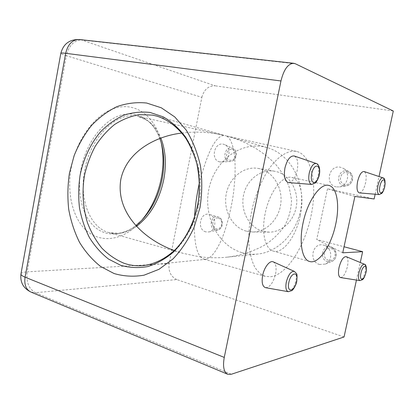 <?xml version="1.0" encoding="UTF-8"?>
<svg xmlns="http://www.w3.org/2000/svg" width="414" height="414" viewBox="0 0 414 414"><rect width="100%" height="100%" fill="white"/><g stroke="black" fill="none" stroke-linecap="round" stroke-linejoin="round"><path stroke-width="0.31" stroke-dasharray="2.07 1.55" d="M219.803 161.874C210.353 160.275 213.997 141.955 223.337 144.207L224.838 144.703C232.088 147.638 229.346 161.957 221.542 161.998L219.803 161.874M205.789 231.866C196.536 229.646 200.128 211.606 209.272 214.468L209.334 214.483C216.889 216.108 216.548 230.639 208.904 231.943L205.789 231.866M319.613 264.479C308.187 261.684 312.415 241.709 323.727 245.197L323.846 245.233C332.131 247.101 333.306 261.022 325.394 264.075L319.613 264.479M336.189 186.859C324.493 184.825 328.799 164.513 340.375 167.24L343.227 168.353C350.679 172.39 348.014 185.845 339.578 186.911L336.189 186.859M340.551 277.566C343.346 277.147 345.633 273.509 347.418 266.647C348.453 261.182 348.055 257.85 346.228 256.654M359.404 192.908C361.929 192.51 363.984 189.182 365.557 182.926C366.7 176.664 366.214 172.861 364.092 171.525M288.563 182.584C292.387 182.144 295.275 178.072 297.211 170.361C298.51 162.65 297.516 157.858 294.23 155.98M265.571 287.683C269.923 287.29 273.25 282.741 275.553 274.037C276.707 267.589 275.947 263.532 273.271 261.865M161.212 142.701L160.011 138.007C153.713 116.293 136.496 102.631 116.51 107.728C96.597 112.696 76.652 138.064 71.218 167.913C66.111 195.589 74.194 222.163 89.207 232.797C104.256 243.499 123.967 238.774 138.643 223.705L141.785 220.258M200.919 257.27L200.531 256.846C209.582 257.974 218.556 258.067 227.446 257.115C240.979 255.51 253.673 251.339 265.524 244.586C273.023 239.504 279.419 233.242 284.718 225.785C289.034 217.666 291.311 209.034 291.539 199.89L289.06 186.652C285.691 178.274 281.096 170.697 275.263 163.918C262.486 151.079 247.153 142.033 229.263 136.78L225.749 135.776C232.14 137.536 238.205 154.846 233.346 194.259C230.867 210.85 226.598 227.032 221.997 238.511C215.885 252.628 210.328 258.439 205.991 259.273L203.791 259.123L200.919 257.27M270.596 276.749C286.912 274.782 304.601 246.692 310.997 216.092C317.569 185.519 312.063 155.312 296.709 151.446L296.502 151.4C288.227 149.93 278.084 156.068 268.888 169.047C261.995 179.645 256.577 192.267 252.628 206.907C249.238 221.687 248.105 235.359 249.218 247.934C250.366 255.64 252.261 262.124 254.905 267.392C257.906 271.853 261.384 274.839 265.338 276.361L270.596 276.749M181.875 133.044C195.511 131.383 208.884 132.014 221.987 134.933L224.336 135.564C216.191 135.187 207.89 150.872 199.439 182.626M262.983 231.307C249.238 227.633 240.446 211.228 243.422 195.791C246.216 180.313 260.308 168.762 274.389 171.189L275.362 171.375C288.449 174.02 298.271 188.872 296.615 204.34C295.104 219.818 282.498 232.28 269.167 232.135L262.983 231.307M246.242 231.131C232.125 227.296 223.136 210.203 226.215 194.114C229.102 177.989 243.572 165.91 258.041 168.405L259.04 168.596C272.49 171.318 282.591 186.802 280.868 202.958C279.29 219.13 266.29 232.145 252.597 231.99L246.242 231.131M300.279 215.482C304.321 197.08 300.709 179.143 291.704 177.451C282.643 174.827 269.343 192.153 265.177 213.484C261.136 232.332 265.193 249.269 273.338 251.096C283.114 254.17 296.196 236.063 300.279 215.482M194.528 217.459C193.768 237.579 195.646 250.553 200.159 256.375L200.531 256.846L198.311 256.545L183.381 253.409L174.346 250.501M241.848 252.602C217.836 245.481 203.321 216.248 208.847 189.296C214.048 162.272 238.676 141.966 263.516 146.722L267.19 147.607C288.175 153.449 303.741 178.108 301.428 204.092C299.286 230.086 279.755 251.779 258.077 254.025C252.53 254.636 247.122 254.16 241.848 252.602M354.901 196.438L327.515 188.805L374.127 198.968M327.515 188.805L316.731 239.515L344.044 246.754M356.449 280.066L360.278 262.512M231.338 374.256L35.433 292.708L176.778 279.559L344.044 336.98M176.778 279.559C170.775 276.676 168.224 271.341 169.135 263.547L27.164 271.838L66.364 55.693L201.861 97.337L169.135 263.547M201.861 97.337C204.03 89.543 208.459 85.698 215.156 85.817L81.605 39.992L295.384 63.772M393.3 111.019L215.156 85.817M375.162 194.228L379.022 176.53M342.735 252.804L316.731 239.515M205.991 259.273L144.315 265.493C155.902 263.754 167.194 258 176.975 248.607C189.586 235.281 198.135 215.829 200.247 194.994C200.764 184.541 199.998 174.335 197.949 164.384C195.196 154.784 191.356 146.075 186.424 138.271C178.377 127.383 168.224 119.832 157.097 116.189L225.749 135.776M136.604 226.277C127.559 232.777 118.399 234.888 109.13 232.616C90.94 228.399 78.732 200.64 84.653 170.516C90.495 136.227 117.752 110.683 138.11 116.396C148.445 119.061 156.037 126.301 160.886 138.11M160.011 138.007L161.041 142.095C155.281 122.28 139.611 110.098 121.618 114.957C103.676 119.708 85.858 142.758 80.921 169.714C76.279 194.709 83.338 218.794 96.762 228.6C110.222 238.454 128.066 234.34 141.464 220.59L138.643 223.705M294.297 271.372C296.269 272.619 296.791 275.786 295.86 280.873C294.043 287.74 291.523 291.352 288.299 291.694M316.234 163.514C318.651 164.932 319.334 168.684 318.283 174.765C316.746 180.851 314.562 184.075 311.726 184.432M364.392 264.23C365.722 265.126 365.976 267.718 365.148 272.008C363.751 277.396 362.022 280.268 359.968 280.614M382.867 177.818C384.415 178.827 384.73 181.787 383.809 186.704C382.572 191.62 381.02 194.238 379.162 194.564M343.879 185.777L346.451 185.814C352.826 185.006 354.829 174.905 349.204 171.857L347.046 171.013C338.269 168.917 334.998 184.251 343.879 185.777M347.232 172.54C354.487 173.689 351.781 186.248 344.681 184.437C337.514 183.216 340.153 170.842 347.232 172.54M327.614 261.664L331.997 261.348C337.969 259.04 337.084 248.586 330.817 247.168L330.724 247.142C322.144 244.488 318.93 259.573 327.614 261.664M330.941 248.524C338.036 250.134 335.371 262.486 328.431 260.22C321.424 258.548 324.022 246.377 330.941 248.524M229.108 161.408L230.432 161.507C236.363 161.465 238.433 150.696 232.932 148.46L231.793 148.077C224.673 146.349 221.899 160.208 229.108 161.408M232.14 149.495C238.024 150.396 235.737 161.729 229.982 160.234C224.16 159.271 226.406 148.088 232.14 149.495M215.306 229.987L217.681 230.044C223.488 229.046 223.741 218.111 217.997 216.869L217.95 216.858C210.98 214.669 208.247 228.321 215.306 229.987M218.323 218.152C224.083 219.43 221.826 230.593 216.191 228.73C210.493 227.395 212.703 216.377 218.323 218.152M79.586 39.532L81.605 39.992C73.997 40.23 68.921 45.462 66.364 55.693C62.819 54.596 60.977 53.804 60.827 53.323M20.985 273.804C21.404 272.728 23.463 272.07 27.164 271.838C26.02 281.913 28.778 288.874 35.433 292.708L31.019 292.103M183.381 253.409L109.13 232.616L117.824 233.341C121.028 233.294 130.255 230.432 135.927 225.542M339.578 186.911L346.451 185.814C349.054 185.244 350.927 183.681 352.066 181.13C352.816 179.112 353.649 175.619 349.204 171.857L343.227 168.353M325.394 264.075L331.997 261.348C334.367 260.168 335.754 258.191 336.152 255.412C336.313 253.249 336.184 249.652 330.817 247.168L323.846 245.233M221.542 161.998L230.432 161.507C236.523 161.491 238.588 150.732 232.932 148.46L224.838 144.703M208.904 231.943L217.681 230.044C223.653 229.046 223.907 218.121 217.997 216.869L209.334 214.483M221.987 134.933L138.11 116.396L146.691 120.179C151.897 123.636 156.285 129.742 159.845 138.499M258.041 168.405L274.389 171.189M328.7 185.4L291.704 177.451M267.19 147.607L229.263 136.78M258.077 254.025L227.446 257.115M309.719 261.519L273.338 251.096M252.597 231.99L269.167 232.135M296.502 151.4L225.397 135.688M265.338 276.361L203.791 259.123"/><path stroke-width="0.62" d="M346.228 256.654C343.408 256.54 341.012 260.158 339.04 267.511C337.969 273.395 338.476 276.749 340.551 277.566L359.968 280.614C358.457 279.993 358.131 277.385 358.99 272.795C360.522 267.056 362.317 264.199 364.392 264.23L346.228 256.654M364.092 171.525C361.51 171.432 359.347 174.744 357.603 181.467C356.433 188.199 357.034 192.013 359.404 192.908L379.162 194.564C377.444 193.871 377.05 190.901 377.992 185.648C379.348 180.4 380.973 177.787 382.867 177.818L364.092 171.525M294.23 155.98C290.245 155.607 287.135 159.649 284.91 168.1C283.606 176.576 284.822 181.399 288.563 182.584L311.726 184.432C308.984 183.516 308.151 179.743 309.217 173.114C310.95 166.49 313.289 163.292 316.234 163.514L294.23 155.98M273.271 261.865C269.887 260.101 264.246 267.149 262.657 275.362C261.472 282.472 262.44 286.581 265.571 287.683L288.299 291.694C286.007 290.856 285.344 287.652 286.302 282.094C288.356 274.658 291.016 271.082 294.297 271.372L273.271 261.865M141.785 220.258C151.498 208.573 157.988 194.621 161.248 178.393C163.623 165.957 163.613 154.06 161.212 142.701M114.088 273.535L100.612 266.476C92.41 259.956 85.382 251.914 79.535 242.345C74.463 232.119 70.851 221.092 68.698 209.272C67.415 197.219 67.668 185.141 69.448 173.036L74.158 155.576C78.65 144.481 84.409 134.483 91.442 125.582C99.112 117.504 107.624 111.18 116.986 106.615C126.674 103.21 136.563 102.015 146.654 103.034L161.31 107.8L174.791 116.955L186.279 130.162C192.748 140.786 197.478 152.74 200.479 166.024C202.337 179.754 202.182 193.581 200.009 207.512L194.109 227.27C188.458 239.54 181.394 250.123 172.917 259.014L159.028 269.297L144.036 275.186C133.774 276.919 123.791 276.371 114.088 273.535M199.439 182.626L198.275 188.137C196.236 198.663 194.989 208.439 194.528 217.459M174.346 250.501C146.08 240.669 115.371 214.085 120.779 179.66C126.524 151.384 156.145 135.978 181.875 133.044M303.032 223.089C307.467 201.023 320.332 182.895 328.7 185.4C337.037 186.942 339.93 205.277 335.702 224.243C331.386 245.45 318.764 264.38 309.719 261.519C302.158 259.883 298.784 242.583 303.032 223.089M344.044 246.754L362.638 251.686L342.735 252.804L354.901 196.438L374.127 198.968L375.162 194.228M379.022 176.53L393.3 111.019L295.384 63.772L293.795 63.306C288.108 63.523 283.828 69.407 280.961 80.958L65.66 53.302L25.083 277.183L224.259 357.411C222.66 366.576 223.814 372.196 227.726 374.266L231.338 374.256L344.044 336.98L356.449 280.066M360.278 262.512L362.638 251.686M224.259 357.411L280.961 80.958M124.05 263.268C130.581 265.519 137.334 266.259 144.315 265.493C155.338 263.832 166.257 258.269 175.893 248.964C188.36 235.721 197.012 216.041 199.15 194.891C199.677 184.282 198.917 173.947 196.862 163.892C194.109 154.21 190.295 145.49 185.42 137.727C177.316 126.891 167.877 119.713 157.097 116.189L152.481 115.102L139.332 114.647C130.596 116.184 122.316 119.491 114.502 124.578C107.112 130.555 100.674 137.821 95.194 146.37C90.355 155.483 86.774 165.253 84.435 175.681C81.884 191.832 82.878 207.466 87.411 222.577C91.039 232.13 95.851 240.637 101.849 248.095C108.442 254.781 115.842 259.837 124.05 263.268M150.049 112.453L163.204 116.846C171.582 121.706 179.019 128.423 185.519 137.008C191.273 146.525 195.486 157.196 198.146 169.036C199.791 181.26 199.651 193.566 197.721 205.96L192.474 223.555C187.449 234.5 181.161 243.96 173.601 251.935C165.512 258.838 156.896 263.718 147.741 266.575C138.519 268.205 129.525 267.791 120.759 265.333L108.556 259.092C101.114 253.29 94.723 246.097 89.388 237.512C84.756 228.316 81.449 218.39 79.472 207.73C78.293 196.852 78.51 185.948 80.125 175.018C83.509 158.862 90.392 144.067 100.136 132.299C107.102 125.075 114.818 119.444 123.294 115.413C132.05 112.437 140.972 111.449 150.049 112.453M160.886 138.11C165.652 150.536 166.609 164.358 163.758 179.578C159.473 199.941 150.422 215.508 136.604 226.277M135.927 225.542L141.464 220.59C151.871 209.546 158.764 195.708 162.148 179.076C164.648 165.916 164.275 153.589 161.041 142.095L159.845 138.499M288.837 282.467C286.436 293.247 294.545 291.906 296.527 281.468C298.975 270.958 290.964 271.708 288.837 282.467M311.758 173.616C309.305 184.613 317 185.7 319.049 174.946C321.533 164.254 313.947 162.552 311.758 173.616M360.956 273.1C358.974 281.737 364.206 280.873 365.909 272.459C367.901 263.997 362.742 264.479 360.956 273.1M379.959 186.036C377.951 194.813 382.888 195.506 384.632 186.89C386.655 178.31 381.791 177.218 379.959 186.036M79.586 39.532C69.63 39.226 63.378 43.827 60.827 53.323C60.853 52.909 62.462 52.899 65.66 53.302C67.948 44.029 72.59 39.439 79.586 39.532L293.795 63.306M227.586 374.209L31.019 292.103C26.041 289.665 24.064 284.692 25.083 277.183C22.113 275.957 20.747 274.829 20.985 273.804L60.827 53.323M288.299 291.694L291.839 290.638C292.817 290.338 296.284 285.055 296.74 281.375C297.221 276.247 297.092 273.613 296.367 273.463L294.297 271.372M311.726 184.432L315.282 183.024C316.337 182.569 319.23 176.788 319.235 174.977C320.576 169.973 318.997 163.939 316.234 163.514M359.968 280.614L362.576 279.662C363.761 278.72 364.91 276.304 366.012 272.412C367.052 268.36 365.96 264.127 364.392 264.23M379.162 194.564L381.78 193.421C382.955 192.168 383.938 189.995 384.73 186.905C385.501 181.001 384.88 177.968 382.867 177.818M20.985 273.804C19.981 282.244 23.324 288.341 31.019 292.103"/></g></svg>
